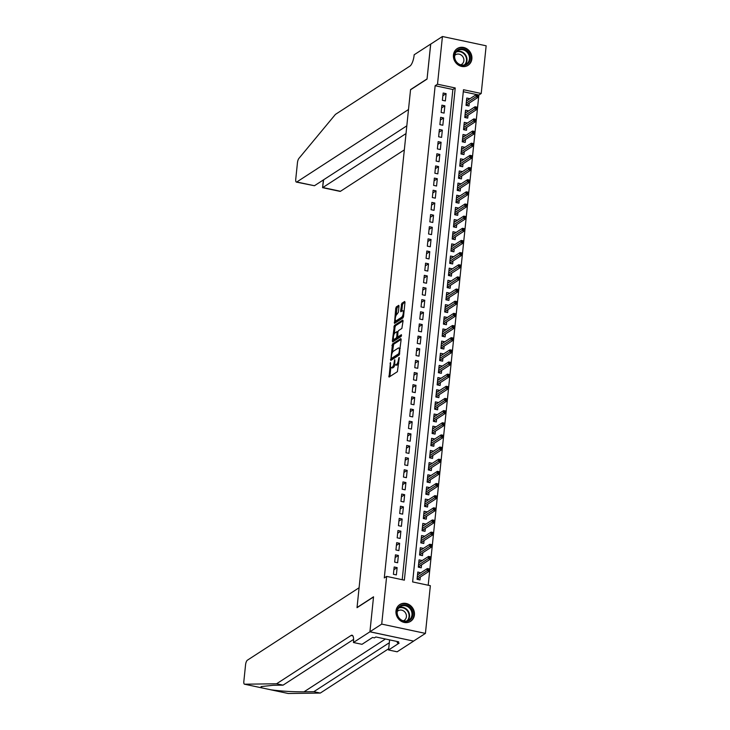 <?xml version="1.0" encoding="UTF-8"?>
<svg xmlns="http://www.w3.org/2000/svg" width="730" height="730" viewBox="0 0 730 730"><rect width="100%" height="100%" fill="white"/><g stroke="black" fill="none" stroke-linecap="round" stroke-linejoin="round"><path stroke-width="1.09" d="M390.44 362.472L389.063 377.082L397.394 371.679L399.292 357.517L398.471 359.58A4.015 1.314 -78 0 1 396.6 364.352L395.897 364.808A4.015 1.314 -78 0 1 395.459 364.918A4.015 1.314 -78 0 1 394.811 361.943L394.748 359.68L394.163 362.363A4.015 1.314 -78 0 1 392.293 367.144L391.599 367.591A4.015 1.314 -78 0 1 391.161 367.701A4.015 1.314 -78 0 1 390.513 364.735L390.44 362.472M471.872 58.902A9.974 8.952 -123 0 1 468.085 65.308A9.974 8.952 -123 0 1 458.011 64.806A9.974 8.952 -123 0 1 453.449 54.987A9.974 8.952 -123 0 1 457.236 48.581A9.974 8.952 -123 0 1 467.31 49.092A9.974 8.952 -123 0 1 471.872 58.902M414.421 614.915A9.974 8.952 -123 0 1 410.625 621.312A9.974 8.952 -123 0 1 400.551 620.81A9.974 8.952 -123 0 1 395.988 610.992A9.974 8.952 -123 0 1 399.775 604.586A9.974 8.952 -123 0 1 409.849 605.097A9.974 8.952 -123 0 1 414.421 614.915M398.991 306.262L398.79 305.332L396.317 306.883L395.733 308.379L394.483 323.381L402.942 317.942L403.535 316.446L404.986 302.375L404.648 301.481L401.829 303.315L400.615 310.825L400.816 311.756L402.358 310.816A3.358 1.095 -78 0 1 402.723 310.724A3.358 1.095 -78 0 1 403.197 313.718A3.358 1.095 -78 0 1 401.692 317.194L396.217 320.753A3.358 1.095 -78 0 1 395.842 320.844A3.358 1.095 -78 0 1 395.368 317.851A3.358 1.095 -78 0 1 396.874 314.365L398.37 312.285L398.991 306.262M369.927 631.806L373.523 596.985L357.025 607.688L359.087 587.76L247.36 660.212A3.833 1.25 -78 0 0 245.563 664.774L243.847 681.364A3.833 1.25 -78 0 0 244.468 684.192A3.833 1.25 -78 0 0 244.559 684.202L276.588 683.773L351.075 635.474A8.943 2.929 102 0 1 352.052 635.228A8.943 2.929 102 0 1 353.493 641.843L353.429 642.51L369.927 631.806L413.636 641.104L369.927 631.751L373.541 596.802L357.043 607.506L410.543 89.781L427.041 79.086L430.654 44.147L442.435 36.5L486.153 45.798L481.216 93.495L463.495 89.726L412.632 581.929L430.353 585.697L425.426 633.403L381.717 624.104L386.644 576.399L404.365 580.167L455.228 87.965L437.507 84.206L442.435 36.5M369.927 631.751L381.717 624.104M402.212 579.711L452.874 89.498L435.153 85.729L384.29 577.932L386.644 576.399M435.153 85.729L437.507 84.206M392.484 343.985L390.787 360.447L399.109 355.045L401.153 339.477L400.816 338.583L392.484 343.985L393.662 344.231L392.375 352.517M392.357 341.001L394.401 325.434L402.732 320.032L403.07 320.926L401.865 328.445L398.48 330.635L397.896 332.123L397.686 337.05L401.436 334.705L401.171 336.402L392.704 341.895L392.357 341.001L393.543 341.257L393.744 339.267M469.709 98.879L467.081 100.393M469.728 98.669L466.78 98.048L466.023 105.339L468.979 105.96L469.28 103.03M468.459 111.033L465.822 112.548M468.477 110.823L465.521 110.194L464.773 117.484L467.72 118.114L468.03 115.185M467.2 123.188L464.563 124.702M467.218 122.978L464.271 122.348L463.513 129.639L466.47 130.268L466.771 127.339M465.941 135.342L463.313 136.848M465.968 135.132L463.012 134.502L462.254 141.793L465.211 142.423L465.512 139.485M464.691 147.496L462.053 149.002M464.709 147.287L461.752 146.657L461.004 153.948L463.952 154.578L464.262 151.639M463.431 159.642L460.794 161.157M463.45 159.441L460.502 158.811L459.745 166.102L462.701 166.732L463.002 163.794M462.172 171.796L459.544 173.311M462.2 171.587L459.243 170.966L458.486 178.257L461.442 178.886L461.743 175.948M460.922 183.951L458.285 185.466M460.94 183.741L457.984 183.111L457.236 190.411L460.183 191.032L460.493 188.103M459.663 196.105L457.035 197.62M459.681 195.895L456.734 195.266L455.976 202.557L458.933 203.186L459.234 200.257M458.404 208.26L455.776 209.775M458.431 208.05L455.474 207.42L454.726 214.711L457.673 215.341L457.975 212.412M457.153 220.414L454.516 221.92M457.172 220.204L454.224 219.575L453.467 226.866L456.423 227.495L456.724 224.557M455.894 232.56L453.266 234.074M455.921 232.359L452.965 231.729L452.208 239.02L455.164 239.65L455.465 236.712M454.644 244.714L452.007 246.229M454.662 244.513L451.706 243.884L450.957 251.175L453.905 251.804L454.215 248.866M453.385 256.869L450.748 258.384M453.403 256.659L450.456 256.038L449.698 263.329L452.655 263.95L452.956 261.021M452.125 269.023L449.498 270.538M452.153 268.813L449.196 268.184L448.439 275.484L451.395 276.104L451.697 273.175M450.875 281.178L448.238 282.692M450.894 280.968L447.937 280.338L447.189 287.629L450.136 288.259L450.446 285.33M449.616 293.332L446.988 294.847M449.634 293.122L446.687 292.493L445.93 299.784L448.886 300.413L449.187 297.484M448.357 305.487L445.729 306.992M448.384 305.277L445.428 304.647L444.679 311.938L447.627 312.568L447.928 309.63M447.107 317.632L444.47 319.147M447.125 317.431L444.168 316.802L443.42 324.093L446.377 324.722L446.678 321.784M445.848 329.787L443.22 331.301M445.866 329.577L442.918 328.956L442.161 336.247L445.118 336.877L445.419 333.938M444.588 341.941L441.96 343.456M444.616 341.731L441.659 341.111L440.911 348.402L443.858 349.022L444.159 346.093M443.338 354.096L440.701 355.61M443.356 353.886L440.409 353.256L439.652 360.547L442.608 361.177L442.909 358.248M442.079 366.25L439.451 367.765M442.106 366.04L439.15 365.411L438.392 372.702L441.349 373.331L441.65 370.402M440.829 378.405L438.192 379.91M440.847 378.195L437.89 377.565L437.142 384.856L440.09 385.486L440.4 382.547M439.57 390.559L436.932 392.065M439.588 390.349L436.64 389.72L435.883 397.01L438.839 397.64L439.141 394.702M438.31 402.704L435.682 404.219M438.338 402.504L435.381 401.874L434.624 409.165L437.58 409.795L437.881 406.856M437.06 414.859L434.423 416.374M437.078 414.649L434.122 414.029L433.374 421.32L436.321 421.949L436.631 419.011M435.801 427.013L433.173 428.528M435.819 426.804L432.872 426.174L432.114 433.474L435.071 434.095L435.372 431.165M434.542 439.168L431.914 440.683M434.569 438.958L431.613 438.329L430.864 445.619L433.812 446.249L434.113 443.32M433.291 451.322L430.654 452.837M433.31 451.113L430.353 450.483L429.605 457.774L432.562 458.404L432.863 455.474M432.032 463.477L429.404 464.983M432.05 463.267L429.103 462.637L428.346 469.928L431.302 470.558L431.603 467.62M430.782 475.622L428.145 477.137M430.8 475.422L427.844 474.792L427.096 482.083L430.043 482.712L430.353 479.774M429.523 487.777L426.886 489.292M429.541 487.576L426.594 486.946L425.836 494.237L428.793 494.867L429.094 491.929M428.264 499.931L425.636 501.446M428.291 499.721L425.334 499.101L424.577 506.392L427.534 507.012L427.835 504.083M427.013 512.086L424.376 513.601M427.032 511.876L424.075 511.246L423.327 518.546L426.274 519.167L426.585 516.238M425.754 524.24L423.117 525.755M425.773 524.03L422.825 523.401L422.068 530.692L425.024 531.321L425.325 528.392M424.495 536.395L421.867 537.91M424.522 536.185L421.566 535.555L420.809 542.846L423.765 543.476L424.066 540.547M423.245 548.549L420.608 550.055M423.263 548.339L420.307 547.71L419.558 555.001L422.506 555.63L422.816 552.692M421.986 560.695L419.358 562.209M422.004 560.494L419.056 559.864L418.299 567.155L421.256 567.785L421.557 564.847M394.173 566.991L393.415 574.282L396.372 574.911L397.129 567.621L394.173 566.991M395.432 554.837L394.674 562.127L397.631 562.757L398.379 555.466L395.432 554.837M396.682 542.682L395.934 549.973L398.881 550.602L399.638 543.312L396.682 542.682M397.941 530.537L397.184 537.827L400.14 538.448L400.889 531.157L397.941 530.537M399.191 518.382L398.443 525.673L401.4 526.303L402.148 519.012L399.191 518.382M400.451 506.228L399.702 513.519L402.65 514.148L403.407 506.857L400.451 506.228M401.71 494.073L400.952 501.364L403.909 501.994L404.657 494.703L401.71 494.073M402.96 481.919L402.212 489.209L405.159 489.839L405.916 482.548L402.96 481.919M404.219 469.764L403.462 477.055L406.418 477.685L407.176 470.394L404.219 469.764M405.478 457.61L404.721 464.91L407.678 465.53L408.426 458.239L405.478 457.61M406.729 445.464L405.98 452.755L408.928 453.385L409.685 446.085L406.729 445.464M407.988 433.31L407.23 440.601L410.187 441.23L410.944 433.939L407.988 433.31M409.247 421.155L408.49 428.446L411.446 429.076L412.195 421.785L409.247 421.155M410.497 409.001L409.749 416.292L412.696 416.921L413.454 409.63L410.497 409.001M411.757 396.846L410.999 404.137L413.956 404.767L414.704 397.476L411.757 396.846M413.007 384.692L412.258 391.983L415.215 392.612L415.963 385.321L413.007 384.692M414.266 372.537L413.509 379.837L416.465 380.458L417.222 373.167L414.266 372.537M415.525 360.392L414.768 367.683L417.724 368.312L418.473 361.012L415.525 360.392M416.775 348.237L416.027 355.528L418.974 356.158L419.732 348.867L416.775 348.237M418.034 336.083L417.277 343.374L420.234 344.003L420.991 336.712L418.034 336.083M419.294 323.928L418.536 331.219L421.493 331.849L422.241 324.558L419.294 323.928M420.544 311.774L419.796 319.065L422.743 319.694L423.5 312.404L420.544 311.774M421.803 299.619L421.046 306.91L424.002 307.54L424.76 300.249L421.803 299.619M423.053 287.474L422.305 294.765L425.262 295.385L426.01 288.095L423.053 287.474M424.312 275.32L423.564 282.61L426.512 283.24L427.269 275.949L424.312 275.32M425.572 263.165L424.814 270.456L427.771 271.085L428.519 263.795L425.572 263.165M426.822 251.01L426.074 258.301L429.021 258.931L429.778 251.64L426.822 251.01M428.081 238.856L427.324 246.147L430.28 246.776L431.038 239.486L428.081 238.856M429.34 226.701L428.583 233.992L431.54 234.622L432.288 227.331L429.34 226.701M430.59 214.547L429.842 221.847L432.79 222.468L433.547 215.177L430.59 214.547M431.85 202.402L431.092 209.692L434.049 210.322L434.806 203.022L431.85 202.402M433.109 190.247L432.352 197.538L435.308 198.168L436.056 190.877L433.109 190.247M434.359 178.093L433.611 185.383L436.558 186.013L437.316 178.722L434.359 178.093M435.618 165.938L434.861 173.229L437.817 173.859L438.566 166.568L435.618 165.938M436.868 153.784L436.12 161.075L439.077 161.704L439.825 154.413L436.868 153.784M438.128 141.629L437.38 148.92L440.327 149.55L441.084 142.259L438.128 141.629M439.387 129.475L438.63 136.775L441.586 137.395L442.334 130.104L439.387 129.475M440.637 117.329L439.889 124.62L442.836 125.25L443.594 117.95L440.637 117.329M441.896 105.175L441.139 112.466L444.096 113.095L444.853 105.804L441.896 105.175M445.355 100.941L446.103 93.65L443.156 93.02L442.398 100.311L445.355 100.941M428.2 585.241L478.862 95.028L463.295 91.715M420.726 572.849L417.797 572.019L417.049 579.31L419.996 579.939L420.298 577.001M413.636 641.04L425.426 633.403M478.862 95.028L481.216 93.495M452.874 89.498L455.228 87.965M420.754 572.639L418.098 574.364M397.129 567.621L393.89 569.719M398.379 555.466L395.149 557.565M399.638 543.312L396.399 545.41M400.889 531.157L397.658 533.256M402.148 519.012L398.918 521.101M403.407 506.857L400.168 508.956M404.657 494.703L401.427 496.802M405.916 482.548L402.677 484.647M407.176 470.394L403.936 472.492M408.426 458.239L405.196 460.338M409.685 446.085L406.446 448.184M410.944 433.939L407.705 436.029M412.195 421.785L408.964 423.884M413.454 409.63L410.214 411.729M414.704 397.476L411.474 399.575M415.963 385.321L412.733 387.42M417.222 373.167L413.983 375.266M418.473 361.012L415.242 363.111M419.732 348.867L416.492 350.966M420.991 336.712L417.752 338.811M422.241 324.558L419.011 326.657M423.5 312.404L420.261 314.502M424.76 300.249L421.52 302.348M426.01 288.095L422.779 290.193M427.269 275.949L424.03 278.039M428.519 263.795L425.289 265.893M429.778 251.64L426.548 253.739M431.038 239.486L427.798 241.584M432.288 227.331L429.058 229.43M433.547 215.177L430.308 217.275M434.806 203.022L431.567 205.121M436.056 190.877L432.826 192.966M437.316 178.722L434.076 180.821M438.566 166.568L435.335 168.666M439.825 154.413L436.595 156.512M441.084 142.259L437.845 144.357M442.334 130.104L439.104 132.203M443.594 117.95L440.354 120.049M444.853 105.804L441.613 107.903M446.103 93.65L442.873 95.749M391.161 367.701L392.338 367.957A4.015 1.314 -78 0 0 392.776 367.847L391.599 367.591M395.012 364.462A4.015 1.314 -78 0 1 393.47 367.4L392.776 367.847M395.459 364.918L396.645 365.164A4.015 1.314 -78 0 0 397.084 365.055L395.897 364.808M398.68 363.403A4.015 1.314 -78 0 1 397.777 364.608L397.084 365.055M390.833 367.473L389.893 376.543M401.162 339.368L393.662 344.231M391.755 358.549L391.618 359.908M391.225 357.819L391.462 358.448L398.772 353.703L399.365 350.929A4.015 1.314 -78 0 0 398.717 347.964A4.015 1.314 -78 0 0 398.279 348.073L393.278 351.312A4.015 1.314 -78 0 0 391.408 356.085L391.225 357.819M392.475 358.658L391.462 358.448M399.565 354.205L392.649 358.695M400.223 348.447A4.015 1.314 -78 0 0 399.903 348.21L398.717 347.964M394.319 333.729L394.994 327.177L393.817 326.921M403.079 320.826L395.587 325.68L394.994 327.177M398.753 337.214L401.536 335.627M394.976 332.907A3.358 1.095 -78 0 0 393.479 336.384A3.358 1.095 -78 0 0 393.954 339.377A3.358 1.095 -78 0 0 394.319 339.286L396.253 338.036L396.837 336.539L397.047 331.621L394.976 332.907M393.954 339.377L395.131 339.632A3.358 1.095 -78 0 0 395.496 339.541L394.319 339.286M397.969 337.105L397.43 338.282L395.496 339.541M395.842 320.844L397.029 321.09A3.358 1.095 -78 0 0 397.394 320.999L396.217 320.753M403.498 316.692A3.358 1.095 -78 0 1 402.878 317.45L397.394 320.999M404.091 311.071A3.358 1.095 -78 0 0 403.909 310.971L402.723 310.724M404.995 302.275L403.006 303.561L402.422 305.058L401.792 311.181M395.66 320.744L395.45 322.806M399 306.162L397.503 307.129L396.91 308.626L396.244 315.141M417.569 574.255L418.327 574.41M418.372 578.251L418.235 579.556M417.159 578.242L418.281 579.063L417.095 578.808M429.423 570.23L429.55 569.017L428.364 568.761L428.236 569.975L429.423 570.23L429.231 571.216L427.105 570.76L427.333 568.57L417.496 574.948M428.236 569.975L417.268 577.138M429.231 571.216L418.08 578.443M427.333 568.57L428.364 568.761M412.158 610.563A8.623 7.747 -123 0 1 408.079 621.148A8.623 7.747 -123 0 1 397.494 615.828A8.623 7.747 -123 0 1 401.573 605.243A8.623 7.747 -123 0 1 412.158 610.563M397.804 615.792A7.984 7.172 57 0 0 408.937 620.053A7.984 7.172 57 0 0 411.373 610.91A7.984 7.172 57 0 0 400.241 606.648A7.984 7.172 57 0 0 397.804 615.792M403.307 620.819A5.685 5.11 57 0 0 404.247 620.354A5.685 5.11 57 0 0 405.98 613.848A5.685 5.11 57 0 0 398.051 610.809A5.685 5.11 57 0 0 397.248 611.475M409.421 621.96A9.91 8.897 57 0 0 410.214 621.504A9.91 8.897 57 0 0 413.244 610.17A9.91 8.897 57 0 0 399.438 604.887A9.91 8.897 57 0 0 398.699 605.426M469.618 54.558A8.623 7.747 -123 0 1 465.539 65.143A8.623 7.747 -123 0 1 454.954 59.824A8.623 7.747 -123 0 1 459.033 49.239A8.623 7.747 -123 0 1 469.618 54.558M455.264 59.778A7.984 7.172 57 0 0 466.397 64.048A7.984 7.172 57 0 0 468.833 54.905A7.984 7.172 57 0 0 457.701 50.644A7.984 7.172 57 0 0 455.264 59.778M460.758 64.815A5.685 5.11 57 0 0 461.698 64.349A5.685 5.11 57 0 0 463.44 57.843A5.685 5.11 57 0 0 455.511 54.805A5.685 5.11 57 0 0 454.699 55.471M466.881 65.956A9.91 8.897 57 0 0 467.674 65.499A9.91 8.897 57 0 0 470.704 54.166A9.91 8.897 57 0 0 456.898 48.883A9.91 8.897 57 0 0 456.159 49.421M276.588 683.773L283.058 685.151L273.239 685.278L261.039 686.601L261.842 687.879L270.985 689.823C281.634 691.21 292.648 691.876 304.009 691.821L313.827 691.693L388.314 643.395A8.943 2.929 102 0 1 389.273 643.139M244.559 684.202L261.988 687.925M270.657 689.768L288.268 693.5L320.297 693.071L388.698 648.714M313.827 691.693L320.297 693.071M353.603 639.398L283.058 685.151M353.429 642.51L361.989 644.325L372.546 637.482L374.435 637.883L375.85 636.962L398.653 641.816L397.239 642.728L399.127 643.13L388.57 649.983L397.138 651.799L413.636 641.104M389.61 639.891L388.57 649.983M397.366 641.542L397.239 642.728M430.727 44.092L427.059 78.904L410.561 89.598L408.499 109.527L296.772 181.989L314.438 185.739L406.82 125.834M314.438 185.739L296.353 182.089A3.833 1.25 -78 0 1 295.741 179.261L297.457 162.671A3.833 1.25 -78 0 1 298.899 158.428L335.426 114.4L409.913 66.102A8.943 2.929 -78 0 0 414.092 55.453L414.156 54.777L430.663 44.083M406.017 133.572L322.824 187.528L340.49 191.278A3.833 1.25 102 0 1 340.061 191.388L322.578 187.665L323.627 179.781M404.338 149.878L340.49 191.278M418.819 562.1L419.577 562.255M419.622 566.106L419.485 567.411M418.409 566.088L419.54 566.909L418.354 566.653M430.673 558.076L430.8 556.862L429.623 556.607L429.495 557.82L430.673 558.076L430.49 559.061L428.355 558.605L428.583 556.415L418.755 562.793M429.495 557.82L418.527 564.983M430.49 559.061L419.339 566.288M428.583 556.415L429.623 556.607M420.079 549.945L420.836 550.11M420.882 553.951L420.745 555.256M419.668 553.942L420.799 554.754L419.604 554.499M431.932 545.921L432.06 544.708L430.873 544.452L430.755 545.675L431.932 545.921L431.74 546.907L429.614 546.451L429.842 544.27L420.005 550.639M430.755 545.675L419.777 552.829M431.74 546.907L420.589 554.134M429.842 544.27L430.873 544.452M421.338 537.791L422.095 537.955M422.141 541.797L422.004 543.102M420.927 541.788L422.049 542.6L420.863 542.354M433.191 533.767L433.31 532.553L432.133 532.298L432.005 533.52L433.191 533.767L432.999 534.752L430.873 534.296L431.101 532.115L421.265 538.494M432.005 533.52L421.037 540.674M432.999 534.752L421.849 541.979M431.101 532.115L432.133 532.298M422.588 525.636L423.345 525.801M423.391 529.642L423.254 530.947M422.177 529.633L423.309 530.445L422.123 530.199M434.441 521.612L434.569 520.399L433.392 520.152L433.264 521.366L434.441 521.612L434.25 522.598L432.123 522.151L432.352 519.961L422.515 526.339M433.264 521.366L422.296 528.529M434.25 522.598L423.108 529.834M432.352 519.961L433.392 520.152M423.847 513.482L424.604 513.646M424.65 517.488L424.513 518.793M423.437 517.479L424.568 518.3L423.373 518.044M435.701 509.458L435.828 508.244L434.642 507.998L434.514 509.211L435.701 509.458L435.509 510.443L433.383 509.996L433.611 507.806L423.774 514.185M434.514 509.211L423.546 516.375M435.509 510.443L424.358 517.68M433.611 507.806L434.642 507.998M425.106 501.337L425.855 501.492M425.9 505.333L425.773 506.638M424.687 505.324L425.818 506.145L424.632 505.89M436.96 497.312L437.078 496.09L435.901 495.843L435.774 497.057L436.96 497.312L436.768 498.289L434.642 497.842L434.861 495.652L425.033 502.03M435.774 497.057L424.805 504.22M436.768 498.289L425.617 505.525M434.861 495.652L435.901 495.843M426.356 489.182L427.114 489.337M427.159 493.179L427.023 494.493M425.946 493.17L427.077 493.991L425.891 493.736M438.21 485.158L438.338 483.944L437.16 483.689L437.033 484.902L438.21 485.158L438.018 486.143L435.892 485.687L436.12 483.497L426.284 489.876M437.033 484.902L426.065 492.066M438.018 486.143L426.877 493.37M436.12 483.497L437.16 483.689M427.616 477.028L428.373 477.192M428.419 481.033L428.282 482.338M427.205 481.024L428.337 481.836L427.141 481.581M439.469 473.003L439.597 471.79L438.411 471.534L438.283 472.748L439.469 473.003L439.277 473.989L437.151 473.533L437.38 471.343L427.543 477.721M438.283 472.748L427.315 479.911M439.277 473.989L428.127 481.216M437.38 471.343L438.411 471.534M428.875 464.873L429.623 465.037M429.669 468.879L429.541 470.184M428.455 468.87L429.587 469.682L428.401 469.436M440.719 460.849L440.847 459.635L439.67 459.38L439.542 460.603L440.719 460.849L440.537 461.834L438.411 461.378L438.63 459.197L428.802 465.576M439.542 460.603L428.574 467.757M440.537 461.834L429.386 469.061M438.63 459.197L439.67 459.38M430.125 452.719L430.882 452.883M430.928 456.724L430.791 458.029M429.714 456.715L430.846 457.527L429.66 457.281M441.978 448.695L442.106 447.481L440.92 447.234L440.801 448.448L441.978 448.695L441.787 449.68L439.661 449.233L439.889 447.043L430.052 453.421M440.801 448.448L429.824 455.602M441.787 449.68L430.636 456.907M439.889 447.043L440.92 447.234M431.384 440.564L432.142 440.728M432.187 444.57L432.05 445.875M430.974 444.561L432.096 445.382L430.91 445.127M443.238 436.54L443.365 435.326L442.179 435.08L442.051 436.294L443.238 436.54L443.046 437.526L440.92 437.078L441.148 434.888L431.311 441.267M442.051 436.294L431.083 443.457M443.046 437.526L431.895 444.762M441.148 434.888L442.179 435.08M432.635 428.419L433.392 428.574M433.438 432.416L433.301 433.72M432.224 432.406L433.355 433.228L432.169 432.972M444.488 424.395L444.616 423.172L443.438 422.925L443.311 424.139L444.488 424.395L444.296 425.371L442.17 424.924L442.398 422.734L432.571 429.112M443.311 424.139L432.342 431.302M444.296 425.371L433.155 432.607M442.398 422.734L443.438 422.925M433.894 416.264L434.651 416.419M434.697 420.261L434.56 421.566M433.483 420.252L434.615 421.073L433.419 420.818M445.747 412.24L445.875 411.017L444.689 410.771L444.57 411.985L445.747 412.24L445.555 413.226L443.429 412.769L443.657 410.579L433.821 416.958M444.57 411.985L433.593 419.148M445.555 413.226L434.405 420.453M443.657 410.579L444.689 410.771M435.153 404.11L435.91 404.265M435.947 408.116L435.819 409.421M434.733 408.097L435.865 408.919L434.678 408.663M447.006 400.086L447.125 398.872L445.948 398.616L445.82 399.83L447.006 400.086L446.815 401.071L444.689 400.615L444.917 398.425L435.08 404.803M445.82 399.83L434.852 406.993M446.815 401.071L435.664 408.298M444.917 398.425L445.948 398.616M436.403 391.955L437.16 392.12M437.206 395.961L437.069 397.266M435.993 395.952L437.124 396.764L435.938 396.509M448.257 387.931L448.384 386.717L447.207 386.462L447.079 387.676L448.257 387.931L448.065 388.917L445.939 388.46L446.167 386.279L436.33 392.649M447.079 387.676L436.111 394.839M448.065 388.917L436.923 396.144M446.167 386.279L447.207 386.462M437.662 379.801L438.42 379.965M438.465 383.807L438.329 385.112M437.252 383.798L438.383 384.61L437.188 384.363M449.516 375.777L449.643 374.563L448.457 374.308L448.329 375.53L449.516 375.777L449.324 376.762L447.198 376.306L447.426 374.125L437.589 380.503M448.329 375.53L437.361 382.684M449.324 376.762L438.173 383.989M447.426 374.125L448.457 374.308M438.922 367.646L439.67 367.81M439.715 371.652L439.588 372.957M438.502 371.643L439.633 372.455L438.447 372.209M450.775 363.622L450.894 362.409L449.716 362.162L449.589 363.376L450.775 363.622L450.583 364.608L448.457 364.16L448.676 361.971L438.849 368.349M449.589 363.376L438.62 370.53M450.583 364.608L439.433 371.835M448.676 361.971L449.716 362.162M440.172 355.492L440.929 355.656M440.975 359.498L440.838 360.802M439.761 359.488L440.893 360.31L439.706 360.054M452.025 351.468L452.153 350.254L450.967 350.008L450.848 351.221L452.025 351.468L451.834 352.453L449.707 352.006L449.935 349.816L440.099 356.194M450.848 351.221L439.88 358.384M451.834 352.453L440.683 359.689M449.935 349.816L450.967 350.008M441.431 343.346L442.188 343.501M442.234 347.343L442.097 348.648M441.02 347.334L442.152 348.155L440.957 347.9M453.284 339.322L453.412 338.099L452.226 337.853L452.098 339.067L453.284 339.322L453.093 340.299L450.967 339.851L451.195 337.661L441.358 344.04M452.098 339.067L441.13 346.23M453.093 340.299L441.942 347.535M451.195 337.661L452.226 337.853M442.681 331.192L443.438 331.347M443.484 335.189L443.356 336.493M442.27 335.179L443.402 336.001L442.216 335.745M454.534 327.168L454.662 325.954L453.485 325.699L453.357 326.912L454.534 327.168L454.352 328.153L452.226 327.697L452.445 325.507L442.617 331.885M453.357 326.912L442.389 334.075M454.352 328.153L443.201 335.38M452.445 325.507L453.485 325.699M443.94 319.037L444.698 319.192M444.743 323.043L444.606 324.348M443.53 323.025L444.661 323.846L443.475 323.591M455.794 315.013L455.921 313.8L454.735 313.544L454.617 314.758L455.794 315.013L455.602 315.999L453.476 315.543L453.704 313.352L443.867 319.731M454.617 314.758L443.639 321.921M455.602 315.999L444.451 323.226M453.704 313.352L454.735 313.544M445.2 306.883L445.957 307.047M446.003 310.889L445.866 312.194M444.789 310.88L445.911 311.692L444.725 311.436M457.053 302.859L457.172 301.645L455.995 301.39L455.867 302.612L457.053 302.859L456.861 303.844L454.735 303.388L454.963 301.207L445.127 307.576M455.867 302.612L444.899 309.766M456.861 303.844L445.711 311.071M454.963 301.207L455.995 301.39M446.45 294.728L447.207 294.893M447.253 298.734L447.116 300.039M446.039 298.725L447.171 299.537L445.984 299.291M458.303 290.704L458.431 289.491L457.254 289.235L457.126 290.458L458.303 290.704L458.112 291.69L455.985 291.233L456.213 289.053L446.377 295.431M457.126 290.458L446.158 297.612M458.112 291.69L446.97 298.917M456.213 289.053L457.254 289.235M447.709 282.574L448.466 282.738M448.512 286.58L448.375 287.885M447.298 286.571L448.43 287.383L447.234 287.136M459.562 278.55L459.69 277.336L458.504 277.09L458.385 278.303L459.562 278.55L459.371 279.535L457.245 279.088L457.473 276.898L447.636 283.276M458.385 278.303L447.408 285.466M459.371 279.535L448.22 286.771M457.473 276.898L458.504 277.09M448.968 270.419L449.716 270.584M449.762 274.425L449.634 275.73M448.548 274.416L449.68 275.237L448.494 274.982M460.822 266.395L460.94 265.182L459.763 264.935L459.635 266.149L460.822 266.395L460.63 267.381L458.504 266.934L458.723 264.744L448.895 271.122M459.635 266.149L448.667 273.312M460.63 267.381L449.479 274.617M458.723 264.744L459.763 264.935M450.218 258.274L450.976 258.429M451.021 262.271L450.885 263.576M449.808 262.262L450.939 263.083L449.753 262.827M462.072 254.25L462.2 253.027L461.022 252.781L460.895 253.994L462.072 254.25L461.88 255.226L459.754 254.779L459.982 252.589L450.145 258.968M460.895 253.994L449.926 261.157M461.88 255.226L450.738 262.462M459.982 252.589L461.022 252.781M451.478 246.12L452.235 246.275M452.281 250.116L452.144 251.43M451.067 250.107L452.198 250.928L451.003 250.673M463.331 242.095L463.459 240.882L462.273 240.626L462.145 241.84L463.331 242.095L463.139 243.081L461.013 242.625L461.241 240.435L451.405 246.813M462.145 241.84L451.176 249.003M463.139 243.081L451.989 250.308M461.241 240.435L462.273 240.626M452.737 233.965L453.485 234.129M453.531 237.971L453.403 239.276M452.317 237.962L453.449 238.774L452.262 238.518M464.59 229.941L464.709 228.727L463.532 228.472L463.404 229.685L464.59 229.941L464.399 230.926L462.273 230.47L462.491 228.28L452.664 234.659M463.404 229.685L452.436 236.849M464.399 230.926L453.248 238.153M462.491 228.28L463.532 228.472M453.987 221.811L454.744 221.975M454.79 225.816L454.653 227.121M453.576 225.807L454.708 226.619L453.522 226.373M465.84 217.786L465.968 216.573L464.782 216.317L464.663 217.54L465.84 217.786L465.649 218.772L463.523 218.316L463.751 216.135L453.914 222.513M464.663 217.54L453.695 224.694M465.649 218.772L454.498 225.999M463.751 216.135L464.782 216.317M455.246 209.656L456.004 209.82M456.049 213.662L455.912 214.967M454.836 213.653L455.958 214.465L454.772 214.218M467.1 205.632L467.227 204.418L466.041 204.172L465.913 205.386L467.1 205.632L466.908 206.617L464.782 206.17L465.01 203.98L455.173 210.359M465.913 205.386L454.945 212.539M466.908 206.617L455.757 213.844M465.01 203.98L466.041 204.172M456.496 197.501L457.254 197.666M457.299 201.507L457.162 202.812M456.086 201.498L457.217 202.32L456.031 202.064M468.35 193.477L468.477 192.264L467.3 192.017L467.173 193.231L468.35 193.477L468.167 194.463L466.032 194.016L466.26 191.826L456.433 198.204M467.173 193.231L456.204 200.394M468.167 194.463L457.016 201.699M466.26 191.826L467.3 192.017M457.756 185.356L458.513 185.511M458.559 189.353L458.422 190.658M457.345 189.344L458.476 190.165L457.281 189.91M469.609 181.332L469.737 180.109L468.55 179.863L468.432 181.076L469.609 181.332L469.417 182.308L467.291 181.861L467.519 179.671L457.683 186.05M468.432 181.076L457.454 188.24M469.417 182.308L458.267 189.544M467.519 179.671L468.55 179.863M459.015 173.202L459.772 173.357M459.818 177.198L459.681 178.503M458.604 177.189L459.727 178.011L458.54 177.755M470.868 169.178L470.987 167.955L469.81 167.708L469.682 168.922L470.868 169.178L470.677 170.163L468.55 169.707L468.779 167.517L458.942 173.895M469.682 168.922L458.714 176.085M470.677 170.163L459.526 177.39M468.779 167.517L469.81 167.708M460.265 161.047L461.022 161.202M461.068 165.053L460.931 166.358M459.854 165.035L460.986 165.856L459.8 165.6M472.118 157.023L472.246 155.809L471.069 155.554L470.941 156.768L472.118 157.023L471.927 158.008L469.801 157.552L470.029 155.362L460.192 161.741M470.941 156.768L459.973 163.931M471.927 158.008L460.785 165.236M470.029 155.362L471.069 155.554M461.524 148.893L462.282 149.057M462.327 152.898L462.19 154.203M461.114 152.889L462.245 153.701L461.05 153.446M473.378 144.868L473.505 143.655L472.319 143.399L472.191 144.613L473.378 144.868L473.186 145.854L471.06 145.398L471.288 143.217L461.451 149.586M472.191 144.613L461.223 151.776M473.186 145.854L462.035 153.081M471.288 143.217L472.319 143.399M462.784 136.738L463.532 136.902M463.577 140.744L463.45 142.049M462.364 140.735L463.495 141.547L462.309 141.301M474.637 132.714L474.755 131.5L473.578 131.245L473.451 132.468L474.637 132.714L474.445 133.7L472.319 133.243L472.538 131.062L462.71 137.441M473.451 132.468L462.482 139.622M474.445 133.7L463.295 140.927M472.538 131.062L473.578 131.245M464.034 124.584L464.791 124.748M464.837 128.589L464.7 129.894M463.623 128.58L464.755 129.393L463.568 129.146M475.887 120.559L476.015 119.346L474.838 119.1L474.71 120.313L475.887 120.559L475.695 121.545L473.569 121.098L473.797 118.908L463.961 125.286M474.71 120.313L463.742 127.467M475.695 121.545L464.554 128.772M473.797 118.908L474.838 119.1M465.293 112.429L466.05 112.593M466.096 116.435L465.959 117.74M464.882 116.426L466.014 117.247L464.818 116.992M477.146 108.405L477.274 107.191L476.088 106.945L475.96 108.159L477.146 108.405L476.955 109.39L474.829 108.943L475.057 106.753L465.22 113.132M475.96 108.159L464.992 115.322M476.955 109.39L465.804 116.627M475.057 106.753L476.088 106.945M466.552 100.284L467.3 100.439M467.346 104.281L467.218 105.585M466.132 104.271L467.264 105.093L466.078 104.837M478.396 96.26L478.524 95.037L477.347 94.79L477.219 96.004L478.396 96.26L478.214 97.236L476.088 96.789L476.307 94.599L466.479 100.977M477.219 96.004L466.251 103.167M478.214 97.236L467.063 104.472M476.307 94.599L477.347 94.79M390.623 363.64L390.03 363.522M399.228 358.065L398.644 357.937M394.93 360.857L394.337 360.729M393.47 367.4L392.293 367.144M394.775 362.5L394.163 362.363M397.777 364.608L396.6 364.352M399.064 359.698L398.471 359.58M389.902 376.443L388.725 376.196M391.627 359.799L390.44 359.552M393.078 345.728L391.901 345.473M399.648 353.886L398.772 353.703M399.775 352.782L399.182 352.654M399.958 351.057L399.365 350.929M395.587 325.68L394.401 325.434M399.009 337.269L397.823 337.014M397.43 338.282L396.253 338.036M397.485 336.676L396.837 336.539M397.841 332.67L397.248 332.542M402.878 317.45L401.692 317.194M401.801 311.08L400.615 310.825M402.422 305.058L401.235 304.802M403.006 303.561L401.829 303.315M395.459 322.706L394.273 322.45M396.91 308.626L395.733 308.379M397.503 307.129L396.317 306.883M399.109 607.588A7.984 7.172 -123 0 1 408.919 612.506A7.984 7.172 -123 0 1 407.614 620.71M406.966 620.911A7.729 6.935 57 0 0 408.462 612.735A7.729 6.935 57 0 0 398.662 608.099M456.569 51.575A7.984 7.172 -123 0 1 466.379 56.502A7.984 7.172 -123 0 1 465.074 64.705M464.417 64.897A7.729 6.935 57 0 0 465.923 56.73A7.729 6.935 57 0 0 456.113 52.095M304.009 691.821L385.458 639.005M388.314 643.395L389.227 643.586M352.855 635.848L351.075 635.474M392.548 358.722L391.371 358.466M398.872 337.296L397.686 337.05M397.941 331.812L397.047 331.621M399.438 604.887L398.963 605.188M410.214 621.504L409.74 621.814M456.898 48.883L456.423 49.184M467.674 65.499L467.2 65.809M244.468 684.192L261.951 687.915M270.73 689.777L288.177 693.491M323.372 179.945L322.578 187.665"/></g></svg>
